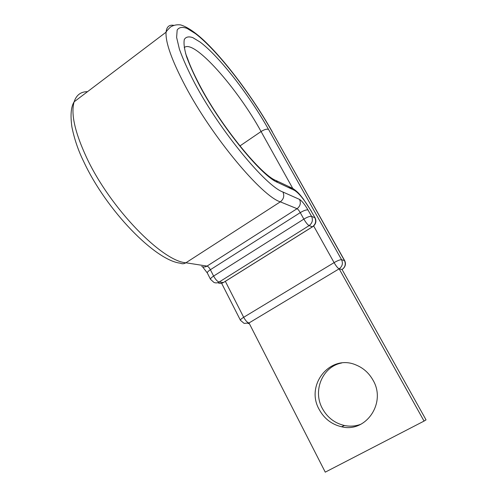 <?xml version="1.0" encoding="UTF-8"?>
<svg xmlns="http://www.w3.org/2000/svg" width="497" height="497" viewBox="0 0 497 497"><rect width="100%" height="100%" fill="white"/><g stroke="black" fill="none" stroke-linecap="round" stroke-linejoin="round"><path stroke-width="0.75" d="M372.992 380.137C368.998 373.067 363.394 368.035 356.175 365.046C330.468 353.56 304.965 384.821 319.192 409.472C324.212 418.654 331.673 424.419 341.563 426.761C365.891 433.123 386.654 402.8 372.992 380.137M361.039 424.183C355.69 426.221 350.174 426.668 344.483 425.519C334.698 423.208 327.318 417.517 322.348 408.453C312.427 390.63 322.596 366.482 341.638 363.003M240.449 320.298L244.114 323.385L249.009 322.963L339.147 268.827L424.053 421.083L325.262 472.15L249.009 322.963C247.363 322.615 245.586 320.72 243.679 317.285L334.09 262.627C337.631 260.59 340.122 259.614 341.569 259.707L344.688 260.67C346.08 263.714 345.527 266.411 343.036 268.765M239.933 145.944L261.068 131.537C264.354 129.481 266.839 128.766 268.523 129.406L341.569 259.707C343.172 263.391 342.365 266.429 339.147 268.827L342.042 269.498L426.041 419.859L424.053 421.083M268.523 129.406C249.525 95.511 219.655 56.726 200.111 42.059L192.755 37.604C188.705 36.256 185.897 36.877 184.312 39.468C183.555 43.251 184.306 48.979 186.568 56.652C189.717 65.355 194.265 75.382 200.204 86.745C222.432 128.462 262.161 176.497 277.63 182.442L294.466 190.332C299.275 193.383 304.885 200.384 311.284 211.331L315.148 217.966C316.601 221.283 315.887 224.128 313.011 226.495L312.42 226.812L309.134 225.613L219.152 282.035L223.364 282.532L312.42 226.812C315.607 224.358 316.409 221.32 314.837 217.692L311.582 216.381C313.166 220.053 312.352 223.128 309.134 225.613C307.674 224.806 305.916 222.637 303.853 219.109C307.407 217.003 309.979 216.089 311.582 216.381L307.985 209.945C306.376 209.628 303.804 210.523 300.263 212.635L303.853 219.109L213.617 276.077L210.386 269.709C208.224 271.132 207.193 272.219 207.305 272.971L207.367 273.089M292.714 188.357L261.068 131.537C237.827 88.814 193.588 38.288 184.213 47.675M87.528 91.665C80.825 91.659 76.358 95.039 74.121 101.823C70.717 113.676 74.842 132.196 86.497 157.369C110.148 208.286 162.19 261.211 185.89 262.783L207.038 266.094C208.144 266.454 209.262 267.659 210.386 269.709L300.263 212.635C299.039 210.535 297.97 209.218 297.063 208.69L207.038 266.094C205.267 267.156 203.484 267.274 201.676 266.454M173.621 25.316C169.123 24.583 166.607 26.869 166.066 32.181C165.395 42.375 171.751 60.224 185.132 85.726C212.3 137.389 261.913 196.228 280.314 201.85L297.063 208.69C300.281 206.168 301.101 203.068 299.523 199.396C301.915 200.869 304.736 204.391 307.985 209.945M344.657 260.621L272.07 131.624C250.848 93.834 217.698 50.638 195.451 33.622L187.046 28.391C182.374 26.701 179.082 27.242 177.168 30.013L176.621 37.418L179.405 49.16C182.915 59 188.046 70.406 194.805 83.372C220.183 131.171 265.827 186.04 282.917 192.01C284.57 195.886 283.7 199.167 280.314 201.85L185.89 262.783C184.045 263.907 182.175 264.037 180.293 263.174C155.511 260.546 106.619 210.865 83.751 161.687C78.296 150.659 74.351 139.085 71.903 126.965C70.257 115.18 70.996 106.799 74.121 101.823L166.066 32.181C166.371 31.311 167.843 29.59 170.49 27.024C173.478 25.161 176.851 24.452 180.61 24.906C187.04 26.795 194.93 32.088 204.292 40.785C226.415 61.814 253.712 98.779 272.375 131.916M210.554 279.413L210.504 279.302C210.399 278.568 211.436 277.494 213.617 276.077C215.512 279.519 217.363 281.501 219.152 282.035C217.438 283.048 215.692 283.172 213.915 282.408L210.504 279.302L207.305 272.971L202.59 266.802M315.11 217.891L311.284 211.331M288.13 187.357L292.932 188.518L294.466 190.332M282.917 192.01L299.523 199.396M272.207 179.206L276.021 180.529L277.63 182.442M313.669 225.973L334.09 262.627C336.152 266.156 337.836 268.225 339.147 268.827M272.07 131.624L344.433 260.484C346.024 264.124 345.229 267.125 342.042 269.498L342.489 269.206M221.619 283.259L240.411 320.217C240.38 319.633 241.467 318.652 243.679 317.285L225.34 281.339M248.046 323.429L249.407 323.752M223.364 282.532C221.662 283.532 219.935 283.657 218.177 282.899M200.776 87.292C194.619 75.706 190.301 66.343 187.81 59.186L185.592 53.533M344.483 425.519L341.563 426.761M200.9 87.522C222.352 127.922 261.876 175.603 276.021 180.529L292.932 188.518C298.859 192.662 299.821 194.743 303.213 198.788L311.557 211.542M222.936 282.774L223.433 282.538M224.253 282.016L312.47 226.831"/></g></svg>
